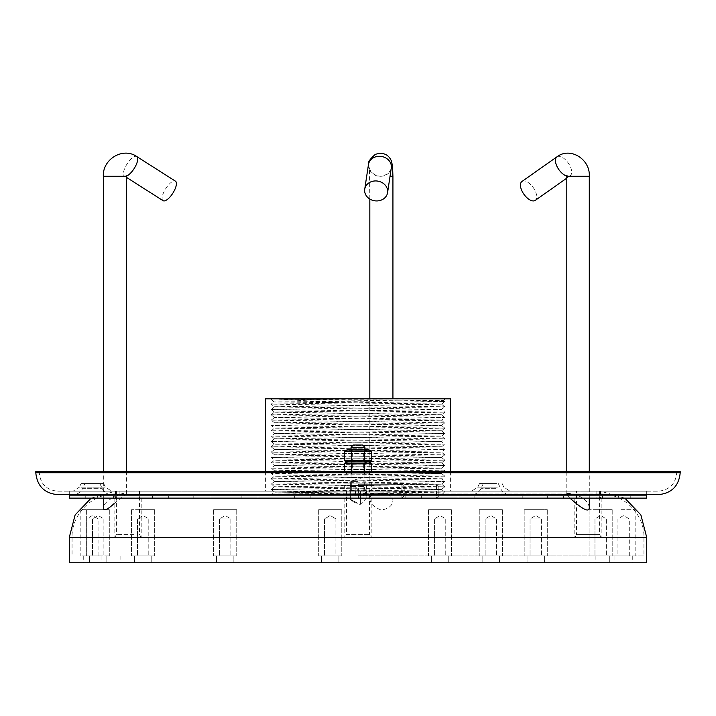 <?xml version="1.0" encoding="UTF-8"?>
<svg xmlns="http://www.w3.org/2000/svg" width="716" height="716" viewBox="0 0 716 716"><rect width="100%" height="100%" fill="white"/><g stroke="black" fill="none" stroke-linecap="round" stroke-linejoin="round"><path stroke-width="0.54" stroke-dasharray="3.58 2.69" d="M98.19 555.867L109.736 555.867L98.19 555.867M98.19 518.912L103.874 518.912L98.19 518.912M98.19 509.676L109.736 509.676L98.19 509.676M138.421 555.867L154.665 555.867L138.421 555.867M140.801 555.867L148.794 555.867L140.801 555.867M140.801 518.912L148.794 518.912L140.801 518.912M138.421 509.676L154.665 509.676L138.421 509.676M216.608 555.867L236.745 555.867L216.608 555.867M220.976 555.867L230.874 555.867L220.976 555.867M220.976 518.912L230.874 518.912L220.976 518.912M216.608 509.676L236.745 509.676L216.608 509.676M319.255 555.867L341.783 555.867L319.255 555.867M324.831 555.867L335.911 555.867L324.831 555.867M324.831 518.912L335.911 518.912L324.831 518.912M319.255 509.676L341.783 509.676L319.255 509.676M428.598 555.867L451.626 555.867L428.598 555.867M434.433 555.867L445.755 555.867L434.433 555.867M434.433 518.912L445.755 518.912L434.433 518.912M428.598 509.676L451.626 509.676L428.598 509.676M525.732 555.867L547.275 555.867L525.732 555.867M530.816 555.867L541.412 555.867L530.816 555.867M530.816 518.912L541.412 518.912L530.816 518.912M525.732 509.676L547.275 509.676L525.732 509.676M593.859 555.867L612.198 555.867L593.859 555.867M597.314 555.867L606.327 555.867L597.314 555.867M597.314 518.912L606.327 518.912L597.314 518.912M593.859 509.676L612.198 509.676L593.859 509.676M621.211 555.867L635.164 555.867L621.211 555.867M622.428 555.867L629.292 555.867L622.428 555.867M622.428 518.912L629.292 518.912L622.428 518.912M621.211 509.676L635.164 509.676L621.211 509.676M603.051 555.867L589.098 555.867L603.051 555.867M601.834 555.867L594.969 555.867L601.834 555.867M601.834 518.912L594.969 518.912L601.834 518.912M603.051 509.676L589.098 509.676L603.051 509.676M542.522 555.867L524.184 555.867L542.522 555.867M539.067 555.867L530.055 555.867L539.067 555.867M539.067 518.912L530.055 518.912L539.067 518.912M542.522 509.676L524.184 509.676L542.522 509.676M450.078 555.867L428.535 555.867L450.078 555.867M444.994 555.867L434.397 555.867L444.994 555.867M444.994 518.912L434.397 518.912L444.994 518.912M450.078 509.676L428.535 509.676L450.078 509.676M341.72 555.867L318.692 555.867L341.72 555.867M335.885 555.867L324.554 555.867L335.885 555.867L335.911 518.912L324.554 518.912L335.885 518.912L335.911 555.867M341.72 509.676L318.692 509.676L341.72 509.676M236.173 555.867L213.645 555.867L236.173 555.867M230.597 555.867L219.517 555.867L230.597 555.867M230.597 518.912L219.517 518.912L230.597 518.912M236.173 509.676L213.645 509.676L236.173 509.676M151.694 555.867L131.565 555.867L151.694 555.867M147.335 555.867L137.436 555.867L147.335 555.867M147.335 518.912L137.436 518.912L147.335 518.912M151.694 509.676L131.565 509.676L151.694 509.676M102.889 555.867L86.645 555.867L102.889 555.867M100.5 555.867L92.516 555.867L100.5 555.867M100.5 518.912L92.516 518.912L100.5 518.912M102.889 509.676L86.645 509.676L102.889 509.676M92.391 555.867L80.836 555.867L92.391 555.867M92.391 518.912L86.708 518.912L92.391 518.912M92.391 509.676L80.836 509.676L92.391 509.676M480.803 555.867L502.355 555.867L480.803 555.867M485.887 555.867L496.483 555.867L485.887 555.867M485.887 518.912L496.483 518.912L485.887 518.912M480.803 509.676L502.355 509.676L480.803 509.676M500.806 555.867L479.255 555.867L500.806 555.867M495.723 555.867L485.126 555.867L495.723 555.867M495.723 518.912L485.126 518.912L495.723 518.912M500.806 509.676L479.255 509.676L500.806 509.676M358 481.957L346.455 481.957L358 481.957M344.665 483.112L371.335 483.112L364.668 483.112L364.668 490.165L358 491.194L351.332 490.165L348.003 491.194L344.665 490.165L348.003 491.194L351.332 490.165L358 491.194L364.668 490.165L367.997 491.194L364.668 490.165L364.668 483.112L351.332 483.112L351.332 490.165L351.332 483.112L344.665 483.112L344.665 490.165L346.455 491.194L369.546 491.194L367.997 491.194L371.335 490.165L367.997 491.194L369.546 491.194L346.455 491.194L346.455 534.592L369.546 534.592L346.455 534.592L344.835 537.394L371.165 537.394L344.835 537.394M371.335 483.112L371.335 490.165L369.546 491.194L369.546 534.592L371.165 537.394M367.997 483.112L358 483.112L367.997 483.112M348.003 483.112L358 483.112L348.003 483.112M367.997 491.194L348.003 491.194L367.997 491.194M364.927 447.312L351.073 447.312M362.618 445.003L353.382 445.003M347.027 473.876L368.973 473.876L347.027 473.876L344.665 472.506L364.668 472.506L364.668 471.567M358 473.876L351.073 473.876L358 473.876M350.813 462.948L364.668 463.234L364.668 472.506L371.335 472.506L351.332 472.506L351.332 471.567M351.332 463.234L351.332 472.506L344.665 472.506L344.665 471.567M345.819 462.661L346.875 462.321M347.063 462.285L347.636 462.214M366.306 462.482L367.022 462.294M368.847 462.267L370.074 462.617M370.557 462.822L371.335 463.234M368.973 473.876L371.335 472.506L371.335 471.567M358 463.118L352.317 463.118L358 463.118M358 472.623L352.317 472.623L358 472.623M347.027 461.865L368.973 461.865L347.027 461.865M358 461.865L351.073 461.865L358 461.865M365.187 460.782L351.001 460.683M350.464 460.952L346.267 461.238M346.114 461.185L345.461 460.916M345.443 460.907L344.665 460.504M345.819 450.65L346.875 450.31M347.063 450.275L347.636 450.203M350.813 450.937L364.999 451.035M351.332 460.504L351.332 451.223M364.668 460.504L364.668 451.223M370.181 461.068L366.511 461.31M366.306 450.471L367.022 450.283M368.847 450.257L370.074 450.606M370.557 450.812L371.335 451.223M358 451.107L352.317 451.107L358 451.107M358 460.612L352.317 460.612L358 460.612M347.027 449.854L368.973 449.854M358 449.854L351.073 449.854L358 449.854M69.291 562.794L646.709 562.794M94.19 562.794L83.727 562.794L94.19 562.794M99.989 562.794L89.527 562.794L99.989 562.794M144.918 562.794L134.456 562.794L144.918 562.794M226.99 562.794L216.536 562.794L226.99 562.794M332.036 562.794L321.574 562.794L332.036 562.794M441.879 562.794L431.417 562.794L441.879 562.794M492.608 562.794L482.145 562.794L492.608 562.794M537.528 562.794L527.066 562.794L537.528 562.794M602.451 562.794L591.989 562.794L602.451 562.794M625.417 562.794L614.955 562.794L625.417 562.794M358 562.794L120.1 562.794L358 562.794M358 555.867L643.935 555.867L358 555.867M94.19 555.867L83.727 555.867L94.19 555.867M99.989 555.867L89.527 555.867L99.989 555.867M144.918 555.867L134.456 555.867L144.918 555.867M226.99 555.867L216.536 555.867L226.99 555.867M332.036 555.867L321.574 555.867L332.036 555.867M441.879 555.867L431.417 555.867L441.879 555.867M492.608 555.867L482.145 555.867L492.608 555.867M537.528 555.867L527.066 555.867L537.528 555.867M602.451 555.867L591.989 555.867L602.451 555.867M625.417 555.867L614.955 555.867L625.417 555.867M358 491.194L600.518 491.194L115.482 491.194L450.391 491.194L265.609 491.194L358 491.194L358 504.297L358 478.1L358 495.821L358 491.194L363.084 491.194L363.495 495.821L363.084 486.576L363.084 491.194L358 491.194M358 493.968L600.518 493.968L358 493.968M398.552 493.968L274.505 492.071L416.461 490.084L441.486 489.413L436.662 489.118L274.514 486.755L271.185 489.458L274.514 492.08L426.888 493.968L272.241 493.968L274.514 492.196L299.539 491.534L441.495 489.538L274.514 486.862L441.486 484.195L274.514 481.528L441.486 478.861L274.514 476.194L441.486 473.527L274.514 470.86L441.486 468.192L274.514 465.525L441.486 462.867L274.514 460.2L441.486 457.533L274.514 454.866L441.486 452.199L274.505 449.541L441.486 446.865L274.505 444.206L441.486 441.53L274.505 438.872L441.486 436.196L274.505 433.538L441.486 430.862L274.514 428.195L441.486 425.528L274.505 422.879L441.486 420.202L274.505 417.544L441.486 414.868L274.505 412.21L441.486 409.534L274.505 406.876L441.486 404.2L322.656 402.508L334.936 402.508L279.079 399.179L444.815 401.47L271.185 404.137L444.815 406.822L271.185 409.489L444.815 412.156L271.185 414.824L444.815 417.491L271.185 420.158L444.815 422.816L271.185 425.483L444.815 428.15L271.185 430.817L444.815 433.484L271.185 436.151L444.815 438.819L271.185 441.486L444.815 444.153L271.185 446.82L444.815 449.487L271.185 452.154L444.815 454.821L271.185 457.488L444.815 460.155L271.185 462.822L444.815 465.481L271.185 468.148L444.815 470.815L271.185 473.482L444.815 476.149L271.185 478.816L444.815 481.483L271.185 484.15L444.815 486.817L271.185 489.484L444.815 492.125L283.805 493.968L442.488 493.968L444.815 492.152M265.609 398.812L450.391 398.812M279.079 399.179L443.535 400.459L273.968 401.962L322.656 402.508M274.514 481.528L271.185 484.132L274.514 486.755L441.486 484.088L274.514 481.421L441.486 478.753L274.514 476.086L441.495 473.41L274.514 470.752L441.495 468.076L274.514 465.418L441.495 462.742L274.514 460.084L441.486 457.417L274.514 454.75L441.486 452.082L274.514 449.415L441.486 446.748L274.514 444.09L441.486 441.423L274.514 438.756L441.486 436.089L274.514 433.422L441.486 430.755L274.514 428.087L441.486 425.42L274.514 422.753L441.486 420.086L274.514 417.419L441.486 414.752L274.514 412.085L441.486 409.418L274.514 406.751L441.486 404.093L334.936 402.508M358 398.812L445.191 398.812L358 398.812M114.112 503.59L126.428 493.807C125.211 490.612 101.368 501.128 103.328 508.754M126.428 493.807L126.428 471.567M163.06 200.677A11.546 4.224 122.5 0 1 165.7 188.666A11.546 4.224 122.5 0 1 175.474 181.202M375.605 493.807C385.808 492.527 391.58 494.559 392.932 499.902C392.842 505.353 388.949 508.736 381.243 510.052C373.895 507.25 370.091 503.411 369.832 498.533C369.814 496.09 371.738 494.514 375.605 493.807M589.286 507.563C588.194 500.878 582.421 496.286 571.968 493.807C568.253 493.199 566.329 493.324 566.195 494.192L569.838 498.13M521.928 181.497A11.546 5.737 -125.2 0 1 532.937 187.171A11.546 5.737 -125.2 0 1 535.675 200.006A11.546 5.737 -125.2 0 1 535.237 200.382M297.972 491.194L646.709 491.194L297.972 491.194M307.576 491.194L600.518 491.194L307.576 491.194M553.71 491.194L563.474 491.194L553.71 491.194M608.931 491.194L618.696 491.194L608.931 491.194M620.477 491.194L630.241 491.194L620.477 491.194M586.35 491.194L596.115 491.194L586.35 491.194M512.441 491.194L522.206 491.194L512.441 491.194M411.539 491.194L421.312 491.194L411.539 491.194M301.096 491.194L310.86 491.194L301.096 491.194M200.194 491.194L209.958 491.194L200.194 491.194M126.293 491.194L136.058 491.194L126.293 491.194M92.158 491.194L101.923 491.194L92.158 491.194M103.704 491.194L113.468 491.194L103.704 491.194M158.934 491.194L168.699 491.194L158.934 491.194M248.282 491.194L258.046 491.194L248.282 491.194M356.317 491.194L366.082 491.194L356.317 491.194M464.353 491.194L474.117 491.194L464.353 491.194M576.478 491.194L599.578 491.194L576.478 491.194L576.478 534.592L599.578 534.592L576.478 534.592L574.858 537.394L601.189 537.394L574.858 537.394M133.749 491.194L116.422 491.194L133.749 491.194M69.291 498.13L646.709 498.13M134.903 498.13L114.112 498.13L134.903 498.13M364.927 498.13L344.145 498.13L364.927 498.13M307.576 498.13L600.518 498.13L307.576 498.13M553.71 498.13L563.474 498.13L553.71 498.13M608.931 498.13L618.696 498.13L608.931 498.13M620.477 498.13L630.241 498.13L620.477 498.13M586.35 498.13L596.115 498.13L586.35 498.13M512.441 498.13L522.206 498.13L512.441 498.13M411.539 498.13L421.312 498.13L411.539 498.13M301.096 498.13L310.86 498.13L301.096 498.13M200.194 498.13L209.958 498.13L200.194 498.13M126.293 498.13L136.058 498.13L126.293 498.13M92.158 498.13L101.923 498.13L92.158 498.13M103.704 498.13L113.468 498.13L103.704 498.13M158.934 498.13L168.699 498.13L158.934 498.13M248.282 498.13L258.046 498.13L248.282 498.13M356.317 498.13L366.082 498.13L356.317 498.13M464.353 498.13L474.117 498.13L464.353 498.13M574.169 498.13L601.888 498.13L574.169 498.13L574.169 537.394L601.888 537.394L574.169 537.394M364.927 537.394L344.145 537.394L364.927 537.394M134.903 537.394L114.112 537.394L134.903 537.394M133.749 534.592L116.422 534.592L133.749 534.592M134.554 537.394L114.811 537.394L134.554 537.394M69.291 495.821L646.709 495.821M307.576 495.821L600.518 495.821L307.576 495.821M119.885 491.194L119.885 495.821L136.058 495.821L119.885 495.821L136.058 495.821L119.885 495.821L119.885 491.194L119.885 498.13M579.942 491.194L579.942 495.821L596.115 495.821L579.942 495.821L596.115 495.821L579.942 495.821L579.942 491.194L579.942 498.13M349.918 491.194L349.918 495.821L366.082 495.821L349.918 495.821L366.082 495.821L349.918 495.821L349.918 491.194L349.918 498.13M553.71 495.821L563.474 495.821L553.71 495.821M608.931 495.821L618.696 495.821L608.931 495.821M620.477 495.821L630.241 495.821L620.477 495.821M512.441 495.821L522.206 495.821L512.441 495.821M411.539 495.821L421.312 495.821L411.539 495.821M301.096 495.821L310.86 495.821L301.096 495.821M200.194 495.821L209.958 495.821L200.194 495.821M92.158 495.821L101.923 495.821L92.158 495.821M103.704 495.821L113.468 495.821L103.704 495.821M158.934 495.821L168.699 495.821L158.934 495.821M248.282 495.821L258.046 495.821L248.282 495.821M464.353 495.821L474.117 495.821L464.353 495.821M350.375 499.285L350.375 483.112L350.375 499.285L358 503.321L358 479.076L358 503.321L358 479.076L358 503.321L358 479.076L358 503.321L350.375 499.285L350.375 483.112L350.375 499.285L350.375 483.112L350.375 499.285L358 503.321A12.226 12.226 0 0 1 350.375 499.285A12.226 12.226 0 0 0 358 503.321A12.226 12.226 0 0 1 350.375 499.285M350.375 495.821L350.375 486.576L350.375 495.821L355.592 495.821L355.181 486.576L355.592 495.821L355.181 486.576L355.181 495.821L350.375 495.821L350.375 491.194L355.181 491.194L355.181 486.576L355.181 491.194L350.375 491.194L350.375 486.576L355.181 486.576L350.375 486.576L350.375 495.821L355.181 495.821L350.375 495.821L350.375 491.194L355.181 491.194L350.375 491.194L350.375 486.576L355.181 486.576L350.375 486.576L350.375 495.821L355.181 495.821L350.375 495.821M355.592 486.576L358.26 491.194L355.592 486.576L358.26 491.194L355.592 495.821M358 498.703L358 483.694L358 498.703L358 483.694L358 498.703L358 483.694L358 498.703L358.582 498.13L401.882 498.13L401.882 484.267L401.882 498.13L401.882 484.267L401.882 498.13L401.882 484.267L401.882 498.13L404.191 495.821L404.191 486.576L404.191 495.821L404.191 486.576L404.191 495.821L401.882 498.13L358.582 498.13L358 498.703L358.582 498.13L401.882 498.13L404.191 495.821L404.191 486.576L404.191 495.821M350.375 491.194L355.181 491.194L350.375 491.194M350.375 486.576L355.181 486.576L350.375 486.576M363.084 486.576L358 486.576L363.084 486.576M363.495 486.576L366.162 491.194L363.495 495.821M358 495.821L363.084 495.821L358 495.821M360.425 491.194L360.425 504.297L360.425 491.194M438.836 495.821L438.836 486.576L438.836 495.821L436.527 498.13L436.527 484.267L436.527 498.13L366.834 498.13L366.834 484.267L366.834 498.13A0.582 0.582 0 0 0 366.422 498.3L366.422 484.097L366.422 498.3L360.425 504.297L358 504.297M496.474 483.577L479.478 483.577L496.474 483.577M494.559 483.577L483.3 483.577L494.559 483.577M57.745 494.667L658.255 494.667M500.457 494.667L471.513 494.667L500.457 494.667M73.086 494.667L111.687 494.667L73.086 494.667C77.391 494.488 80.532 492.483 82.51 488.661L102.263 488.661L82.51 488.661L84.882 483.577L99.891 483.577L84.882 483.577M500.457 491.194L471.513 491.194L500.457 491.194M57.745 491.194L658.255 491.194L57.745 491.194C46.522 490.102 40.356 483.944 39.264 472.721L676.736 472.721L39.264 472.721L39.264 471.567L676.736 471.567L39.264 471.567M73.086 491.194L111.687 491.194L73.086 491.194L79.369 487.193L105.404 487.193L79.369 487.193L81.06 483.577L103.713 483.577L81.06 483.577M35.8 471.567L680.2 471.567M358 481.385L351.073 481.385L358 481.385M69.291 537.394L646.709 537.394M358 537.394L643.935 537.394L358 537.394M126.428 176.297L103.328 176.297M126.446 176.091A11.546 4.224 122.5 0 1 125.345 176.297A11.546 4.224 122.5 0 1 124.378 176.038A11.546 4.224 122.5 0 1 127.018 164.027A11.546 4.224 122.5 0 1 136.783 156.553M392.932 176.297L390.041 176.297M368.454 164.573A11.546 9.961 -171.4 0 0 375.461 175.357A11.546 9.961 -171.4 0 0 380.375 176.297A11.546 9.961 -171.4 0 0 391.285 168.018M589.286 176.297L566.195 176.297M556.896 156.858A11.546 5.737 -125.2 0 1 567.904 162.523A11.546 5.737 -125.2 0 1 570.634 175.357A11.546 5.737 -125.2 0 1 570.205 175.733A11.546 5.737 -125.2 0 1 568.28 176.297A11.546 5.737 -125.2 0 1 566.15 175.868M358.582 498.13L358.582 484.267L358.582 498.13M495.749 488.661L480.928 488.661L495.749 488.661M497.316 487.193L477.787 487.193L497.316 487.193M35.8 472.721L680.2 472.721M92.516 518.912L92.516 555.867L92.516 518.912L98.19 515.502L103.874 518.912L103.874 555.867L103.874 518.912L98.19 515.502L92.516 518.912M86.645 509.676L86.645 555.867L86.645 509.676M109.736 509.676L109.736 555.867L109.736 509.676M137.436 518.912L137.436 555.867L137.436 518.912L143.111 515.502L148.794 518.912L148.794 555.867L148.794 518.912L143.111 515.502L137.436 518.912M131.565 509.676L131.565 555.867L131.565 509.676M154.665 509.676L154.665 555.867L154.665 509.676M219.517 518.912L219.517 555.867L219.517 518.912L225.191 515.502L230.874 518.912L230.874 555.867L230.874 518.912L225.191 515.502L219.517 518.912M213.645 509.676L213.645 555.867L213.645 509.676M236.745 509.676L236.745 555.867L236.745 509.676M324.554 518.912L324.554 555.867L324.554 518.912L330.237 515.502L335.911 518.912L330.237 515.502L324.554 518.912M318.692 509.676L318.692 555.867L318.692 509.676M341.783 509.676L341.783 555.867L341.783 509.676M434.397 518.912L434.397 555.867L434.397 518.912L440.08 515.502L445.755 518.912L445.755 555.867L445.755 518.912L440.08 515.502L434.397 518.912M428.535 509.676L428.535 555.867L428.535 509.676M451.626 509.676L451.626 555.867L451.626 509.676M530.055 518.912L530.055 555.867L530.055 518.912L535.729 515.502L541.412 518.912L541.412 555.867L541.412 518.912L535.729 515.502L530.055 518.912M524.184 509.676L524.184 555.867L524.184 509.676M547.275 509.676L547.275 555.867L547.275 509.676M594.969 518.912L594.969 555.867L594.969 518.912L600.652 515.502L606.327 518.912L606.327 555.867L606.327 518.912L600.652 515.502L594.969 518.912M589.098 509.676L589.098 555.867L589.098 509.676M612.198 509.676L612.198 555.867L612.198 509.676M629.292 555.867L629.292 518.912L623.609 515.502L617.935 518.912L617.935 555.867M612.064 509.676L612.064 555.867M635.164 509.676L635.164 555.867M98.065 555.867L98.065 518.912L92.391 515.502L86.708 518.912L86.708 555.867M80.836 509.676L80.836 555.867M103.936 509.676L103.936 555.867M485.126 518.912L485.126 555.867L485.126 518.912L490.809 515.502L496.483 518.912L496.483 555.867L496.483 518.912L490.809 515.502L485.126 518.912M479.255 509.676L479.255 555.867L479.255 509.676M502.355 509.676L502.355 555.867L502.355 509.676M346.455 481.957L346.455 483.112M369.546 481.957L369.546 483.112M351.073 473.876L352.317 472.623L352.317 463.118L351.073 461.865L352.317 460.612L352.317 451.107L351.073 449.854L351.073 481.385L350.491 481.957M364.927 473.876L363.683 472.623L363.683 463.118L364.927 461.865L363.683 460.612L363.683 451.107L364.927 449.854L364.927 481.385L365.509 481.957M134.456 555.867L134.456 562.794L134.456 555.867M151.774 555.867L151.774 562.794L151.774 555.867M216.536 555.867L216.536 562.794L216.536 555.867M233.855 555.867L233.855 562.794L233.855 555.867M321.574 555.867L321.574 562.794L321.574 555.867M338.901 555.867L338.901 562.794L338.901 555.867M431.417 555.867L431.417 562.794L431.417 555.867M448.744 555.867L448.744 562.794L448.744 555.867M482.145 555.867L482.145 562.794L482.145 555.867M499.464 555.867L499.464 562.794L499.464 555.867M527.066 555.867L527.066 562.794L527.066 555.867M544.393 555.867L544.393 562.794L544.393 555.867M591.989 555.867L591.989 562.794L591.989 555.867M609.307 555.867L609.307 562.794L609.307 555.867M614.955 555.867L614.955 562.794M632.273 555.867L632.273 562.794M89.527 555.867L89.527 562.794L89.527 555.867M106.854 555.867L106.854 562.794L106.854 555.867M83.727 555.867L83.727 562.794M101.046 555.867L101.046 562.794M120.1 555.867L120.1 562.794M595.9 555.867L595.9 562.794M115.482 493.968C92.275 493.369 71.466 514.186 72.065 537.394L72.065 555.867M600.518 493.968C623.726 493.369 644.534 514.186 643.935 537.394L643.935 555.867M624.853 498.13L600.518 491.194L600.518 498.13M91.147 498.13L115.482 491.194L115.482 498.13M265.609 471.567L265.609 491.194M450.391 471.567L450.391 491.194M444.815 401.47L443.535 400.459L445.191 398.812M271.185 409.463L274.514 406.867L271.185 404.155L273.968 401.962L270.809 398.812M444.815 406.795L441.486 404.2M441.486 425.42L444.815 422.816L441.486 420.202L444.815 417.491L441.486 414.868L444.815 412.156L441.486 409.418L444.815 406.822M271.185 414.797L274.505 412.076M271.185 420.131L274.514 417.535M274.514 438.756L271.185 436.151L274.514 433.529L271.185 430.817L274.514 428.195L271.185 425.483L274.514 422.753L271.185 420.158M444.815 428.132L441.495 425.411M444.815 433.466L441.486 430.862M444.815 454.794L441.486 452.199L444.815 449.487L441.486 446.865L444.815 444.153L441.486 441.53L444.815 438.819L441.486 436.196M271.185 441.468L274.505 438.738M271.185 446.793L274.505 444.072M271.185 452.127L274.514 449.532M274.514 470.752L271.185 468.148L274.514 465.525L271.185 462.822L274.514 460.2L271.185 457.488L274.514 454.75L271.185 452.154M444.815 460.128L441.495 457.408M444.815 465.463L441.486 462.867M441.486 484.088L444.815 481.483L441.486 478.861L444.815 476.149L441.486 473.419L444.815 470.815L441.486 468.192M271.185 473.464L274.505 470.743M271.185 478.798L274.514 476.194L271.185 473.482M444.815 486.799L441.495 484.07M444.815 492.125L441.495 489.404M444.815 401.488L441.495 404.209M271.185 409.489L274.514 412.085M271.185 414.824L274.505 417.544M444.815 428.15L441.495 430.88M444.815 433.484L441.495 436.205M271.185 441.486L274.514 444.09M271.185 446.82L274.505 449.541M444.815 454.821L441.486 457.417M444.815 460.155L441.495 462.876M444.815 465.481L441.495 468.21M271.185 478.816L274.505 481.537M444.815 486.817L441.486 489.413M103.328 498.13L103.328 471.567M126.428 177.344L124.378 176.038L125.345 176.297M392.932 499.902L392.932 398.812M369.832 498.533L369.832 398.812M369.832 199.057L369.447 167.947C368.722 166.076 370.109 175.286 380.375 176.297C390.829 175.169 392.019 165.942 391.303 167.947M589.286 498.13L589.286 471.567M566.195 494.192L566.195 471.567M566.195 178.561L570.205 175.733L568.28 176.297M344.145 498.13L344.145 537.394M371.855 498.13L371.855 537.394M114.112 498.13L114.112 537.394M141.831 498.13L141.831 537.394M69.291 491.194L69.291 494.667L69.291 491.194M646.709 491.194L646.709 494.667L646.709 491.194M547.301 495.821L547.301 498.13M563.474 495.821L563.474 498.13M602.532 495.821L602.532 498.13M618.696 495.821L618.696 498.13M614.077 495.821L614.077 498.13M630.241 495.821L630.241 498.13M596.115 491.194L596.115 498.13M506.042 495.821L506.042 498.13M522.206 495.821L522.206 498.13M405.14 495.821L405.14 498.13M421.312 495.821L421.312 498.13M294.688 495.821L294.688 498.13M310.86 495.821L310.86 498.13M193.794 495.821L193.794 498.13M209.958 495.821L209.958 498.13M136.058 491.194L136.058 498.13M85.759 495.821L85.759 498.13M101.923 495.821L101.923 498.13M97.304 495.821L97.304 498.13M113.468 495.821L113.468 498.13M152.526 495.821L152.526 498.13M168.699 495.821L168.699 498.13M241.883 495.821L241.883 498.13M258.046 495.821L258.046 498.13M366.082 491.194L366.082 498.13M457.954 495.821L457.954 498.13M474.117 495.821L474.117 498.13M601.189 537.394L599.578 534.592L599.578 491.194M141.141 537.394L139.522 534.592L139.522 491.194M114.811 537.394L116.422 534.592L116.422 491.194M601.888 498.13L601.888 537.394M115.482 491.194L115.482 495.821M600.518 491.194L600.518 495.821M358 479.076A12.226 12.226 0 0 0 350.375 483.112A12.226 12.226 0 0 1 358 479.076A12.226 12.226 0 0 0 350.375 483.112M358 483.694L358.582 484.267L401.882 484.267L404.191 486.576L401.882 484.267L358.582 484.267L358 483.694L358.582 484.267L401.882 484.267L404.191 486.576M358 478.1L360.425 478.1L366.834 484.267L436.527 484.267L438.836 486.576M483.3 483.577L480.928 488.661C478.95 492.483 475.809 494.488 471.513 494.667C475.809 494.488 478.95 492.483 480.928 488.661L483.3 483.577M498.309 483.577L500.681 488.661C502.659 492.483 505.8 494.488 510.105 494.667C505.8 494.488 502.659 492.483 500.681 488.661L498.309 483.577M479.478 483.577L477.787 487.193L471.513 491.194L477.787 487.193L479.478 483.577M502.14 483.577L503.822 487.193L510.105 491.194L503.822 487.193L502.14 483.577M99.891 483.577L102.263 488.661C104.241 492.483 107.382 494.488 111.687 494.667M103.713 483.577L105.404 487.193L111.687 491.194M676.736 471.567L676.736 472.721C675.644 483.944 669.478 490.102 658.255 491.194"/><path stroke-width="1.07" d="M351.073 449.854L351.073 447.312L364.927 447.312L364.927 449.854M351.073 447.312L353.382 445.003L362.618 445.003L364.927 447.312M364.668 471.567L364.668 463.234L344.665 463.234L345.533 462.778M351.332 471.567L351.332 463.234M344.665 471.567L344.665 463.234L347.027 461.865L344.665 460.504L364.668 460.504L364.668 451.223L344.665 451.223L345.533 450.767M365.241 462.921L365.724 462.697M371.335 471.567L371.335 463.234L364.668 463.234M364.668 460.504L371.335 460.504L368.973 461.865L347.027 461.865L368.973 461.865L371.335 463.234M351.332 460.504L351.332 451.223M344.665 460.504L344.665 451.223L347.027 449.854L368.973 449.854L371.335 451.223L364.668 451.223M371.335 451.223L371.335 460.504L370.467 460.952M365.241 450.91L365.724 450.686M69.291 537.394L646.709 537.394L646.709 562.794L69.291 562.794L69.291 537.394L75.126 514.92L91.147 498.13M450.391 471.567L450.391 398.812L265.609 398.812L265.609 471.567M103.328 498.13L103.328 508.754C104.473 510.911 108.071 509.192 114.112 503.59M126.428 471.567L126.526 175.859L125.345 176.297M126.446 176.091A11.546 4.224 122.5 0 0 127.896 175.357A11.546 4.224 122.5 0 0 135.977 165.262A11.546 4.224 122.5 0 0 136.783 156.553L175.474 181.202A11.546 4.224 122.5 0 1 174.659 189.901A11.546 4.224 122.5 0 1 166.586 200.006A11.546 4.224 122.5 0 1 163.06 200.677L126.428 177.344M371.747 200.006A11.546 9.961 -171.4 0 0 387.571 192.667A11.546 9.961 -171.4 0 0 377.636 181.085A11.546 9.961 -171.4 0 0 364.73 189.212A11.546 9.961 -171.4 0 0 371.747 200.006M569.838 498.13C575.512 502.811 589.089 515.216 589.286 507.563L589.286 498.13M566.195 178.561L535.237 200.382A11.546 5.737 -125.2 0 1 523.897 194.242A11.546 5.737 -125.2 0 1 521.928 181.497L556.896 156.858C570.384 146.458 590.414 159.471 589.286 176.297L566.195 176.297L566.007 175.411L568.28 176.297M646.709 498.13L69.291 498.13L69.291 494.667L69.291 495.821L646.709 495.821L646.709 494.667L646.709 498.13M680.2 472.721C678.902 486.048 671.59 493.36 658.255 494.667L57.745 494.667C44.419 493.36 37.098 486.048 35.8 472.721L35.8 471.567L680.2 471.567L680.2 472.721L35.8 472.721M103.328 471.567L103.328 176.297L126.428 176.297M390.041 176.297L392.932 176.297C392.314 161.333 393.075 168.967 391.401 160.966C388.448 154.262 383.087 152.061 375.309 154.361C369.886 159.104 367.603 162.514 368.454 164.573L364.73 189.212M391.303 167.947L391.285 168.018A11.546 9.961 -171.4 0 0 381.36 156.446A11.546 9.961 -171.4 0 0 368.454 164.573M566.15 175.868A11.546 5.737 -125.2 0 1 557.03 166.506A11.546 5.737 -125.2 0 1 556.896 156.858M646.709 537.394L640.874 514.92L624.853 498.13M136.783 156.553C122.875 146.78 102.397 159.346 103.328 176.297M392.932 398.812L392.932 176.297M369.832 398.812L369.832 199.057M391.285 168.018L387.571 192.667M589.286 471.567L589.286 176.297M566.195 471.567L566.195 176.297"/></g></svg>
